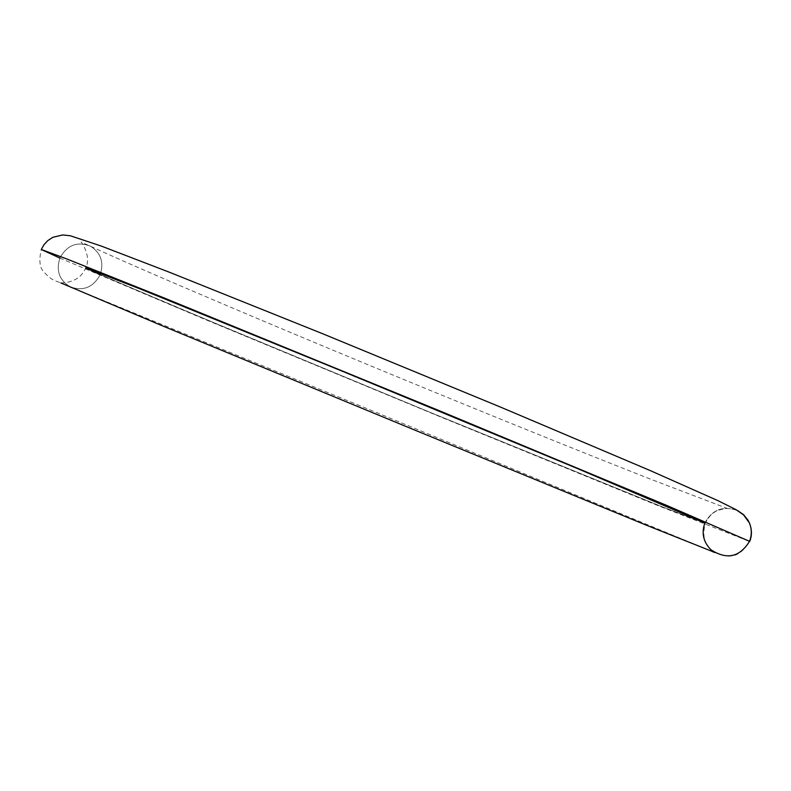 <?xml version="1.0" encoding="UTF-8"?>
<svg xmlns="http://www.w3.org/2000/svg" width="791" height="791" viewBox="0 0 791 791"><rect width="100%" height="100%" fill="white"/><g stroke="black" fill="none" stroke-linecap="round" stroke-linejoin="round"><path stroke-width="0.59" stroke-dasharray="3.96 2.97" d="M712.207 551.495L377.485 412.932L70.063 286.787C55.251 279.638 53.758 282.891 43.653 271.718C39.609 267.398 38.828 259.992 41.3 249.501L59.879 258.084C55.894 270.749 59.374 280.36 70.33 286.915C83.391 291.424 93.348 287.331 100.21 274.645L85.665 267.882L107.368 275.911L259.606 337.332L576.52 468.163L704.87 522.97C701.291 533.164 703.347 542.112 711.04 549.824M100.21 274.645C93.348 287.331 83.391 291.424 70.33 286.915C59.374 280.36 55.894 270.749 59.879 258.084L207.104 320.276L440.112 416.728L657.558 505.429L749.69 541.479L657.558 505.429L440.112 416.728L207.104 320.276L59.879 258.084C67.017 245.062 77.251 241.107 90.56 246.219C100.912 252.922 104.125 262.404 100.21 274.645L226.097 327.87L430.442 412.487L662.66 506.972L705.256 523.266L662.66 506.972L430.442 412.487L178.005 307.739L100.21 274.645C104.125 262.404 100.912 252.922 90.56 246.219C77.251 241.107 67.017 245.062 59.879 258.084M704.87 522.97L704.87 522.97C712.266 509.483 723.261 505.4 737.855 510.729C723.261 505.4 712.266 509.483 704.87 522.97M60.828 282.931C62.766 282.852 79.772 283.03 85.665 267.882C91.815 256.768 81.018 240.948 81.028 242.076L91.054 246.485C140.808 269.642 290.781 333.219 433.28 391.654C517.551 426.201 590.363 455.517 651.715 479.603L726.741 508.218C728.719 507.595 715.291 510.59 714.846 512.024C711.702 513.478 708.499 517.225 705.256 523.266C702.487 534.311 703.911 542.675 709.537 548.351L712.276 551.446M714.53 552.444C729.796 558.397 738.646 558.525 749.69 541.479"/><path stroke-width="1.19" d="M711.04 549.824C726.86 560.048 739.684 557.21 749.522 541.311L666.902 505.498L438.481 410.351L163.955 297.881L66.563 258.855L41.3 249.501L66.563 258.855L163.955 297.881L438.481 410.351L666.902 505.498L749.522 541.311C739.684 557.21 726.86 560.048 711.04 549.824C703.347 542.112 701.291 533.164 704.87 522.97L576.52 468.163L341.396 370.821L139.948 288.844L85.665 267.882L100.21 274.645M749.69 541.479L749.69 541.479C752.083 535.616 751.994 529.456 749.423 522.999L743.649 514.99L736.016 509.641L718.198 500.772L650.261 470.586L501.593 407.543L322.975 333.861L169.669 272.341L101.06 245.981L70.29 235.758L62.657 234.947L52.809 237.32L47.717 240.652L43.891 244.824L41.3 249.501L59.879 258.084M737.855 510.729L743.589 514.684L747.96 520.102C751.786 526.944 752.3 534.014 749.522 541.311C752.3 534.014 751.786 526.944 747.96 520.102L743.589 514.684L737.855 510.729M712.276 551.446L646.662 525.313L413.288 429.473L161.038 325.269L60.828 282.931M712.207 551.495L714.53 552.444"/></g></svg>
